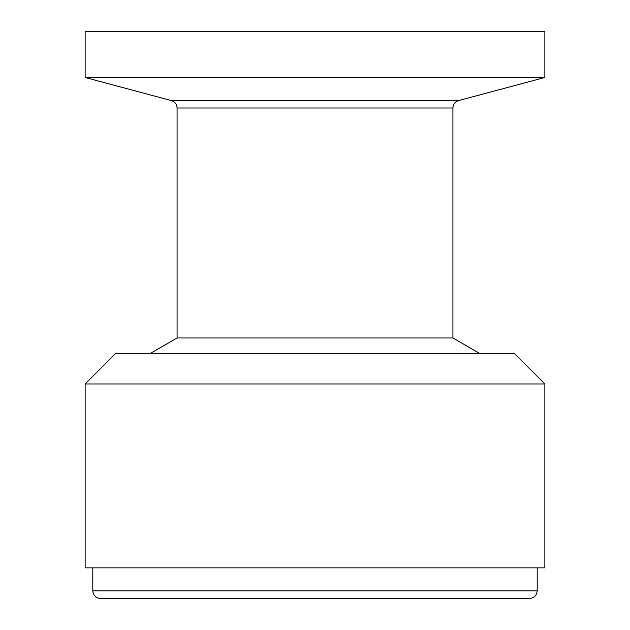 <?xml version="1.0" encoding="UTF-8"?>
<svg xmlns="http://www.w3.org/2000/svg" width="630" height="630" viewBox="0 0 630 630"><rect width="100%" height="100%" fill="white"/><g stroke="black" fill="none" stroke-linecap="round" stroke-linejoin="round"><path stroke-width="0.94" d="M452.923 107.99L177.077 107.99C176.833 104.257 174.943 101.792 171.399 100.587L458.601 100.587C455.049 101.784 453.159 104.257 452.923 107.99L452.923 337.987L177.077 337.987L150.538 353.312M452.923 337.987L479.462 353.312M85.137 77.474L85.137 31.5L544.863 31.5L544.863 77.474L85.137 77.474L171.399 100.587M85.137 567.851L544.863 567.851L544.863 383.961L85.137 383.961L85.137 567.851M544.863 383.961L514.214 353.312L115.786 353.312L85.137 383.961M92.799 567.851L92.799 590.838L537.201 590.838C536.728 595.468 534.177 598.027 529.539 598.5L100.461 598.5C95.839 598.012 93.287 595.46 92.799 590.838M177.077 107.99L177.077 337.987M458.601 100.587L544.863 77.474M537.201 567.851L537.201 590.838"/></g></svg>
